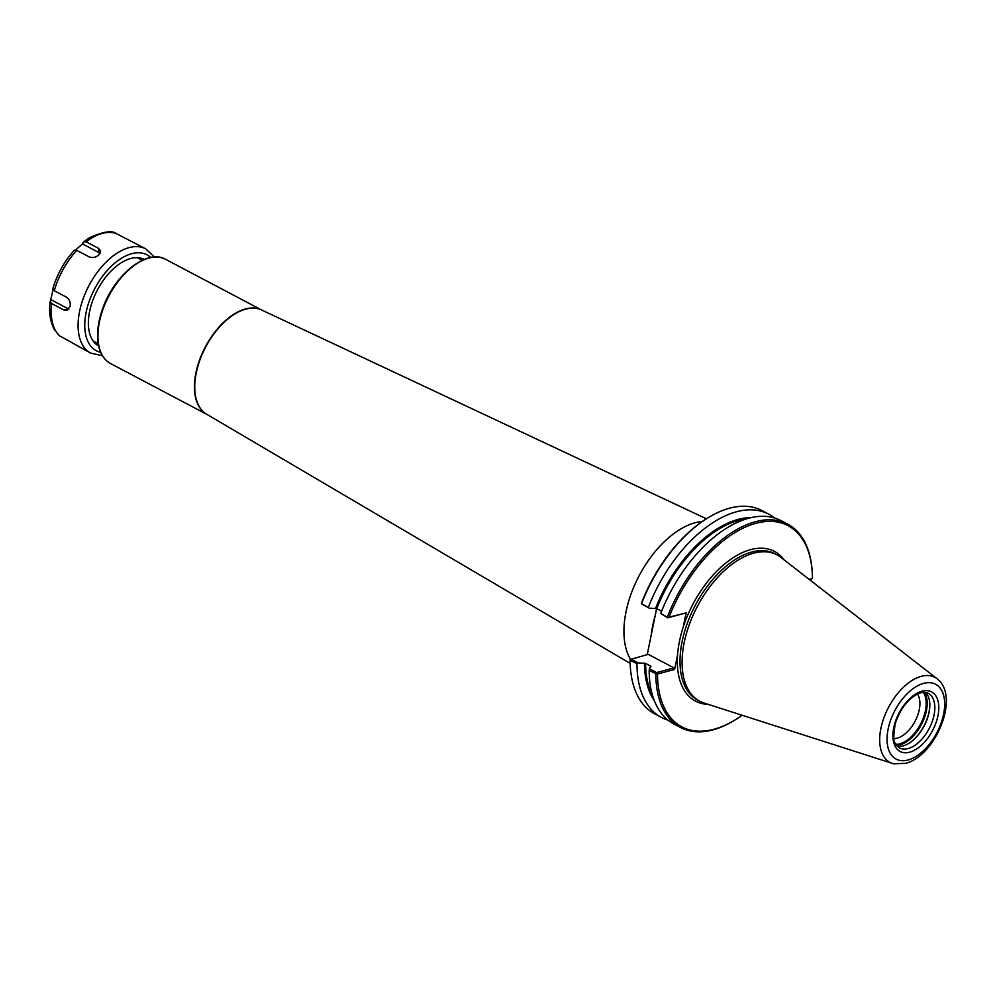 <?xml version="1.0" encoding="UTF-8"?>
<svg xmlns="http://www.w3.org/2000/svg" width="996" height="996" viewBox="0 0 996 996"><rect width="100%" height="100%" fill="white"/><g stroke="black" fill="none" stroke-linecap="round" stroke-linejoin="round"><path stroke-width="1.49" d="M630.443 659.228A82.332 46.202 -62.2 0 1 626.011 611.83A82.332 46.202 -62.2 0 1 702.367 521.443M668.03 720.158A114.926 64.491 -62.2 0 1 661.618 717.518L654.783 713.908A114.926 64.491 -62.2 0 1 630.306 666.585L630.244 665.577A113.756 63.831 -62.2 0 1 630.057 659.564L648.259 654.347L673.968 667.905L656.601 672.586L649.454 668.814L650.575 666.025L645.595 663.398L638.212 662.888L630.891 659.028M650.911 666.523L650.575 666.025A107.556 60.358 -62.2 0 0 650.587 667.034M630.082 659.389L630.107 660.199L636.954 663.809L638.212 662.888M641.436 603.626L649.342 608.145L642.022 604.273L641.623 602.692A113.756 63.831 -62.2 0 1 708.268 517.646L709.14 517.123A114.926 64.491 -62.2 0 1 762.015 510.599L768.862 514.21A114.926 64.491 -62.2 0 1 774.651 518.007M647.238 654.609L656.613 608.593M641.673 603.402A114.926 64.491 -62.2 0 1 709.14 517.123M648.508 607.012A114.926 64.491 -62.2 0 1 768.862 514.21M667.98 617.62L660.722 613.449L667.743 617.844L669.075 617.159A113.756 63.831 -62.2 0 1 753.486 524.008A113.756 63.831 -62.2 0 1 812.263 572.501A113.756 63.831 -62.2 0 1 812.462 578.502L809.2 579.386M667.743 617.844L685.111 613.163L669.075 617.159M649.342 608.145L656.725 608.643L661.593 611.22M660.722 613.449A114.926 64.491 -62.2 0 1 781.063 520.647L787.736 524.157A114.926 64.491 -62.2 0 1 812.201 571.48L812.263 572.501M809.499 579.622L812.462 578.502M667.382 616.972A114.926 64.491 -62.2 0 1 787.736 524.157M686.194 612.552L683.244 627.044A84.635 47.497 -62.2 0 1 732.334 558.246A84.635 47.497 -62.2 0 1 784.163 559.926M708.007 704.321A84.635 47.497 -62.2 0 1 677.566 654.932L674.616 669.424L657.497 674.043A113.756 63.831 -62.2 0 0 734.239 720.419L733.367 720.942A114.926 64.491 -62.2 0 1 680.505 727.478A114.926 64.491 -62.2 0 1 655.829 673.769L656.601 672.586M742.095 715.253A113.756 63.831 -62.2 0 1 734.239 720.419M630.306 666.585A114.926 64.491 -62.2 0 1 630.107 660.199M649.454 668.814L649.155 670.246L655.829 673.769M680.505 727.478L673.831 723.955A114.926 64.491 -62.2 0 1 649.155 670.246M656.638 673.396L657.497 674.043M673.968 667.905L674.616 669.424M661.618 717.518A114.926 64.491 -62.2 0 1 636.954 663.809M677.566 654.932A84.635 47.497 -62.2 0 1 683.244 627.044M917.428 694.05A26.195 14.703 -62.2 0 1 919.258 709.775A26.195 14.703 -62.2 0 1 893.947 738.571M923.317 692.357A30.652 17.193 -62.2 0 1 925.433 710.708A30.652 17.193 -62.2 0 1 895.877 744.398M929.754 703.089A31.474 17.667 -62.2 0 1 928.994 712.152A31.474 17.667 -62.2 0 1 908.377 743.639M925.62 692.432A30.888 17.33 -62.2 0 1 929.766 703.35A30.888 17.33 -62.2 0 1 929.044 712.489A30.888 17.33 -62.2 0 1 908.589 743.502A30.888 17.33 -62.2 0 1 897.234 746.253M894.495 763.944A48.082 26.979 -62.2 0 1 893.574 763.745A48.082 26.979 -62.2 0 1 892.466 763.434A48.082 26.979 -62.2 0 1 880.9 728.362A48.082 26.979 -62.2 0 1 905.227 685.609A48.082 26.979 -62.2 0 1 937.112 678.786A48.082 26.979 -62.2 0 1 937.995 679.533A48.082 26.979 -62.2 0 1 938.68 680.181M892.466 763.434L704.072 703.064A82.743 46.438 -62.2 0 1 699.827 701.284A82.743 46.438 -62.2 0 1 684.165 642.731A82.743 46.438 -62.2 0 1 777.029 554.897A82.743 46.438 -62.2 0 1 780.901 557.399L937.112 678.786M50.211 301.539L50.124 301.825C49.352 307.864 48.729 319.019 54.543 329.838L59.436 335.714L90.736 353.119A58.938 33.067 -62.2 0 1 79.58 311.399A58.938 33.067 -62.2 0 1 145.727 248.851L116.071 233.45C112.1 230.238 103.26 231.645 89.54 237.683L83.552 241.879L86.142 241.804L98.38 248.253L100.559 250.768L98.816 254.976C95.703 257.516 92.441 258.126 89.042 256.831L76.804 250.37L74.364 250.233C64.304 261.35 57.096 274.236 52.751 288.902L54.257 290.732L66.495 297.182C69.471 299.248 70.666 302.323 70.094 306.394L66.944 310.441L63.893 309.993L51.643 303.531L50.211 301.539L53.087 289.886M75.634 249.946L82.481 243.908L99.5 252.884A7.072 4.943 166.4 0 1 100.16 253.295M82.481 243.908L83.552 241.879M68.898 309.109A7.072 5.192 74.9 0 1 68.251 308.822L51.232 299.846M78.871 346.658L64.777 338.54M98.641 345.948A48.916 27.452 -62.2 0 1 89.603 311.449A48.916 27.452 -62.2 0 1 144.283 259.421M630.144 663.398L206.658 414.236A58.951 33.08 -62.2 0 1 196.249 372.94A58.951 33.08 -62.2 0 1 261.637 309.993L706.413 518.779M206.819 414.336A58.938 33.067 -62.2 0 1 195.926 372.765A58.938 33.067 -62.2 0 1 261.811 310.08L165.585 259.321A58.938 33.067 -62.2 0 0 99.426 321.87A58.938 33.067 -62.2 0 0 110.593 363.577C103.148 359.407 98.878 351.65 97.77 340.296C97.01 331.145 98.43 321.198 102.04 310.466C113.009 275.967 146.736 248.079 165.585 259.321M654.472 701.035A108.153 60.694 -62.2 0 1 644.437 663.112M656.725 608.643A107.556 60.358 -62.2 0 1 746.49 518.866M652.828 696.428A107.556 60.358 -62.2 0 1 645.595 663.398M655.58 608.357A108.153 60.694 -62.2 0 1 751.208 517.609M651.197 635.187A82.332 46.202 -62.2 0 1 652.679 625.899A82.332 46.202 -62.2 0 1 655.019 616.387M699.827 701.284L697.76 700.188A82.743 46.438 -62.2 0 1 682.098 641.636A82.743 46.438 -62.2 0 1 774.963 553.813L777.029 554.897M923.578 692.332A30.888 17.33 -62.2 0 1 925.583 710.658A30.888 17.33 -62.2 0 1 899.649 744.087A30.888 17.33 -62.2 0 1 896.002 744.61M924.5 692.332A31.474 17.667 -62.2 0 1 926.405 710.783A31.474 17.667 -62.2 0 1 899.973 744.846A31.474 17.667 -62.2 0 1 896.512 745.382M928.21 693.278A30.888 17.33 -62.2 0 1 934.061 715.128A30.888 17.33 -62.2 0 1 908.115 748.556A30.888 17.33 -62.2 0 1 899.4 747.909L895.205 743.078C893.337 742.12 893.337 735.733 895.23 723.918C899.749 709.799 907.07 699.889 917.192 694.175C921.798 692.033 925.471 691.734 928.21 693.278M937.958 715.726A33.702 18.912 -62.2 0 1 909.659 752.192A33.702 18.912 -62.2 0 1 893.761 727.64A33.702 18.912 -62.2 0 1 922.072 691.174A33.702 18.912 -62.2 0 1 937.958 715.726M943.61 714.194A42.305 23.742 -62.2 0 1 908.066 759.985A42.305 23.742 -62.2 0 1 888.121 729.159A42.305 23.742 -62.2 0 1 923.653 683.368A42.305 23.742 -62.2 0 1 943.61 714.194M98.38 248.253L99.5 252.884M63.893 309.993L68.251 308.822M86.142 241.804A58.938 33.067 -62.2 0 1 116.47 233.624M54.257 290.732A58.938 33.067 -62.2 0 1 76.804 250.37M59.436 335.714A58.938 33.067 -62.2 0 1 51.643 303.531M52.825 288.728A56.585 31.748 -62.2 0 1 74.214 250.444M100.683 352.347A54.22 30.428 -62.2 0 1 94.769 288.603A54.22 30.428 -62.2 0 1 150.707 257.491M142.204 260.317L137.211 257.69M98.206 343.732L93.226 341.093M206.857 414.361L110.593 363.577M937.995 679.533C959.982 697.947 934.895 756.587 905.289 763.397L893.586 763.745M145.727 248.851L154.467 257.03M90.736 353.119L102.414 355.697"/></g></svg>
